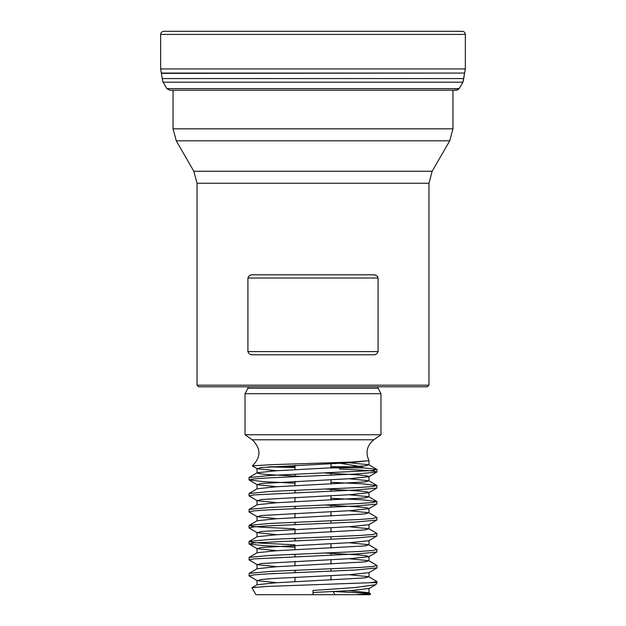 <?xml version="1.0" encoding="UTF-8"?>
<svg xmlns="http://www.w3.org/2000/svg" width="626" height="626" viewBox="0 0 626 626"><rect width="100%" height="100%" fill="white"/><g stroke="black" fill="none" stroke-linecap="round" stroke-linejoin="round"><path stroke-width="0.94" d="M250.948 275.049L250.024 275.37M251.19 354.606L252.591 354.778M197.041 385.178L428.959 385.178L428.959 183.246L197.041 183.246L197.041 385.178L198.638 386.774L427.362 386.774L428.959 385.178M373.104 354.785L252.896 354.785C250.463 355.02 248.804 353.948 247.912 351.585L247.912 278.014C248.804 275.643 250.463 274.579 252.896 274.814L373.104 274.814C375.537 274.579 377.196 275.651 378.088 278.014L378.088 351.585C377.196 353.956 375.537 355.02 373.104 354.785L373.409 354.778M374.81 354.606L375.976 354.23M377.799 276.895L377.47 276.434M375.6 275.221L373.933 274.853M375.561 584.723L355.153 587.54L313 590.451L313 594.7L355.818 594.7L365.521 593.808L368.808 592.72L349.073 590.701M251.996 587.853L255.948 594.7L364.191 594.7L370.498 593.824M370.545 593.847L370.052 594.7L364.191 594.7M368.816 576.726L376.946 581.538L370.404 582.704L376.977 582.704L376.977 581.538M368.753 572.688L350.2 574.637L272.646 578.541L261.097 579.512L257.216 580.685L249.038 575.873L253.718 574.895L266.997 573.917L355.826 570.004L376.946 567.876M257.192 564.691L249.038 559.879L253.71 558.901L355.858 554.01L376.821 552.054L376.977 549.55L372.298 550.528L358.98 551.506L270.158 555.418L249.179 557.375L249.023 559.879M295.002 547.155L263.178 545.606L249.203 544.057L253.702 542.906L355.865 538.016L376.829 536.059L376.977 533.555M249.078 527.89L253.686 526.912L267.005 525.934L355.803 522.021L376.821 520.065L376.977 517.561M249.078 511.896L253.679 510.918L267.028 509.94L355.803 506.027L376.813 504.079L376.977 501.567L372.298 502.545L359.011 503.523L270.158 507.436L249.171 509.392L249.023 511.896M257.192 500.714L249.062 495.902L253.686 494.923L355.803 490.033L376.789 488.077L376.977 485.573L372.298 486.551L359.011 487.529L270.127 491.441L249.054 493.57M295.002 483.178L263.163 481.629L249.031 479.907L253.671 478.929L267.012 477.951L355.811 474.038L376.782 472.082L374.364 471.182L366.726 470.455L339.425 468.991M330.998 467.888L363.346 467.888L376.821 469.406L372.274 470.564L270.166 475.447L249.078 477.575M330.998 482.302L362.853 483.851L376.969 485.573M330.998 498.296L362.853 499.845L376.954 501.567M376.938 517.561L372.306 518.539L358.995 519.517L270.174 523.43L249.179 525.386L252.325 526.38L261.801 527.202L295.002 528.837M376.789 533.383L372.313 534.534L358.98 535.512L270.166 539.424L249.179 541.38L252.348 542.374L261.793 543.196L295.002 544.831M368.816 544.737L376.962 549.55M376.938 565.544L372.313 566.522L359.003 567.5L270.189 571.413L249.187 573.369L249.023 575.873M295.002 467.536L268.319 466.879M339.965 463.248L361.773 466.73L363.346 467.888M252.442 465.846L270.87 464.695L351.366 462.105L368.847 460.705M252.419 465.822C261.191 457.066 261.12 448.388 252.2 439.781L373.8 439.781C366.899 445.501 365.294 452.449 368.98 460.626L368.941 460.626M373.8 439.781L380.976 434.757L245.024 434.757L252.2 439.781M245.024 393.699L247.865 388.253L378.135 388.253L380.976 393.699L245.024 393.699L245.024 434.757M368.401 593.268L333.791 591.515M252.106 587.689L267.271 586.421L370.404 582.704M257.216 584.731L275.87 582.775L364.935 577.9L368.745 576.718L349.011 574.707M257.247 568.729L275.792 566.788L364.872 561.905L368.777 560.732L349.089 558.713M257.192 552.735L275.776 550.786L364.872 545.919L368.792 544.737L348.987 542.719M257.231 536.74L275.886 534.784L364.935 529.909L368.737 528.743L349.026 526.724M257.239 520.746L275.784 518.798L364.856 513.923L368.8 512.749L349.042 510.73M257.192 504.752L275.769 502.803L364.895 497.928L368.769 496.754L349.026 494.736M257.247 488.757L275.886 486.801L364.935 481.934L368.753 480.768L348.972 478.741M300.707 476.402L269.344 474.68L260.228 473.827L257.028 472.959M257.223 472.755L275.784 470.815L364.856 465.94L368.808 464.766L349.065 462.747M368.863 460.697L350.208 462.677L261.136 467.552L257.192 468.725L276.927 470.744M325.309 473.084L356.734 474.805L365.772 475.666L368.933 476.519M368.784 476.715L350.184 478.671L261.097 483.546L257.231 484.72L276.966 486.738M325.262 489.086L356.703 490.807L365.827 491.66L368.925 492.521M368.761 492.717L350.13 494.673L261.089 499.54L257.255 500.714L276.997 502.733M325.277 505.072L356.648 506.794L365.803 507.655L368.949 508.508M368.761 508.703L350.153 510.659L261.097 515.534L257.223 516.708L276.927 518.727M376.829 520.065L368.808 524.705L350.208 526.654L261.12 531.529L257.192 532.703L276.935 534.721M376.829 536.059L368.808 540.7L350.169 542.648L261.105 547.523L257.231 548.697L276.974 550.716M325.27 553.055L356.632 554.777L365.803 555.638L368.753 556.694L350.145 558.65L261.058 563.525L257.247 564.691L277.013 566.71M257.216 580.685L276.974 582.704M368.98 592.916L368.98 588.487L351.029 590.584L313 592.486M454.828 31.347L462.215 31.3C464.101 31.488 465.141 32.529 465.345 34.422L465.345 68.923L462.919 82.186L459.124 88.602C457.989 90.128 456.55 90.535 454.789 89.831M173.05 128.831L452.95 128.831L449.734 140.827L176.266 140.827L173.05 128.831L173.05 90.191M197.041 183.246L193.825 171.25L432.175 171.25L449.734 140.827M270.346 466.73L295.002 466.73M330.998 466.73L361.773 466.73M378.088 278.014L247.912 278.014M247.912 351.585L378.088 351.585M160.655 34.422L465.345 34.422C465.134 32.536 464.101 31.496 462.238 31.3L163.762 31.3C161.899 31.496 160.866 32.536 160.655 34.422L160.655 68.923L162.22 78.563L163.081 82.186L166.876 88.602L169.732 90.191L456.268 90.191L459.124 88.602L166.876 88.602M465.345 34.422L465.345 68.923L160.655 68.923M161.547 73.367L464.555 73.062L161.445 73.062M464.453 73.367L463.78 78.563L162.22 78.563M463.78 78.563L462.919 82.186L163.081 82.186M452.95 90.191L452.95 128.831M193.825 171.25L176.266 140.827M432.175 171.25L428.959 183.246M249.023 477.575L249.023 479.907M249.023 493.57L249.023 495.902M249.023 525.558L249.023 527.89M249.023 541.553L249.023 543.884M376.977 469.578L376.977 471.91M376.977 565.544L376.977 567.876M380.976 393.699L380.976 434.757M247.865 388.253L248.225 386.774M378.135 388.253L377.775 386.774M375.944 584.496L376.977 582.704M330.998 580.091L330.998 575.654M330.998 571.147L330.998 568.815M330.998 564.096L330.998 559.66M330.998 555.152L330.998 552.821M330.998 548.102L330.998 543.665M330.998 539.158L330.998 536.826M330.998 532.1L330.998 527.671M330.998 523.164L330.998 520.832M330.998 516.114L330.998 511.677M330.998 507.17L330.998 504.846M330.998 500.119L330.998 495.682M330.998 491.175L330.998 488.851M330.998 484.125L330.998 479.688M330.998 475.181L330.998 472.857M330.998 468.123L330.998 463.694M295.002 581.75L295.002 577.321M295.002 572.594L295.002 570.27M295.002 565.763L295.002 561.326M295.002 556.608L295.002 554.276M295.002 549.769L295.002 545.332M295.002 540.614L295.002 538.282M295.002 533.775L295.002 529.338M295.002 524.619L295.002 522.287M295.002 517.78L295.002 513.343M295.002 508.625L295.002 506.293M295.002 501.786L295.002 497.349M295.002 492.631L295.002 490.299M295.002 485.792L295.002 481.355M295.002 476.629L295.002 474.305M295.002 469.797L295.002 465.361M333.173 591.547L334.996 594.7M368.98 576.922L368.98 572.594M368.98 560.927L368.98 556.498M368.98 544.941L368.98 540.606M368.98 528.939L368.98 524.611M368.98 512.944L368.98 508.617M368.98 496.958L368.98 492.623M368.98 480.964L368.98 476.519M368.98 464.962L368.98 460.626M257.02 584.817L257.02 580.49M257.02 568.823L257.02 564.495M257.02 552.828L257.02 548.493M257.02 536.834L257.02 532.507M257.02 520.84L257.02 516.513M257.02 504.846L257.02 500.51M257.02 488.851L257.02 484.524M257.02 472.857L257.02 468.53M368.816 592.72L370.435 593.659M257.184 584.723L252.098 587.673M257.184 568.729L249.171 573.369M368.816 560.732L376.829 565.372M257.184 552.735L249.171 557.375M257.184 536.74L249.171 541.38M368.816 528.743L376.829 533.383M257.184 520.746L249.171 525.386M368.816 512.749L376.829 517.389M257.184 504.752L249.171 509.392M368.816 496.754L376.829 501.395M257.184 488.757L249.171 493.398M368.816 480.76L376.829 485.4M257.184 472.763L249.171 477.403M368.816 464.766L376.829 469.406M376.829 568.048L368.808 572.688M376.829 552.054L368.808 556.694M249.171 544.057L257.192 548.697M249.171 528.062L257.192 532.703M249.171 512.068L257.192 516.708M376.829 504.071L368.808 508.711M376.829 488.077L368.808 492.717M249.171 480.079L257.192 484.72M376.829 472.082L368.808 476.722M252.45 465.987L257.192 468.725M368.808 588.683L375.584 584.762M462.238 31.3L163.762 31.3M462.919 82.186L459.124 88.602"/></g></svg>
